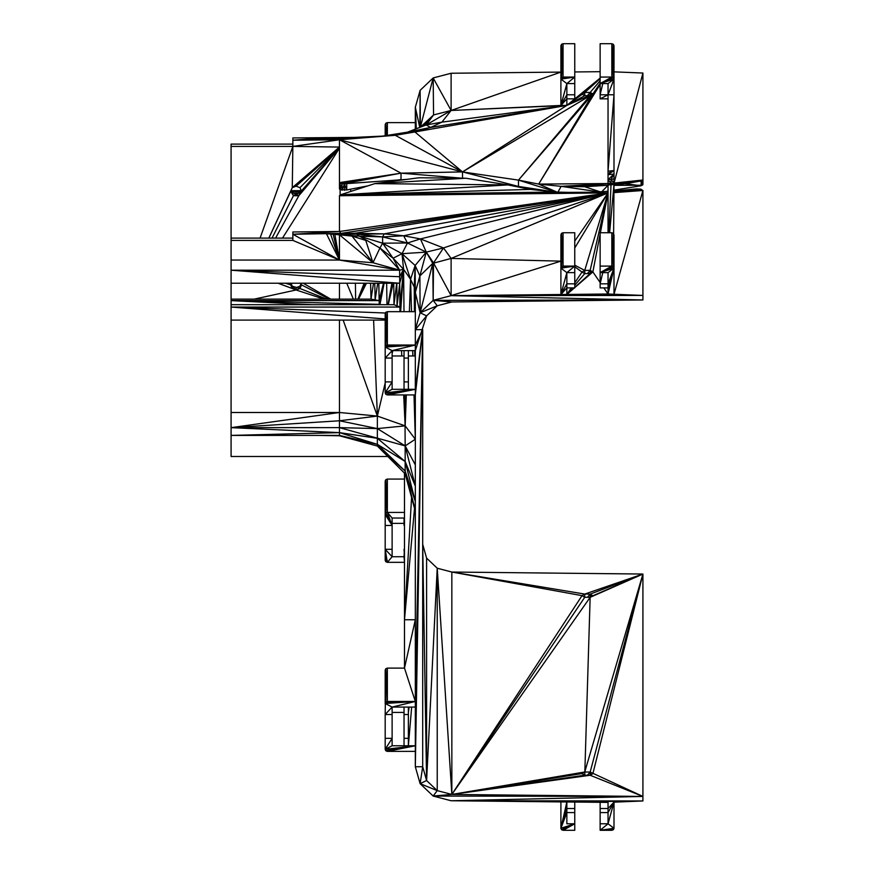 <?xml version="1.0" encoding="UTF-8"?>
<svg xmlns="http://www.w3.org/2000/svg" width="874" height="874" viewBox="0 0 874 874"><rect width="100%" height="100%" fill="white"/><g stroke="black" fill="none" stroke-linecap="round" stroke-linejoin="round"><path stroke-width="1.31" d="M404.487 525.46L404.487 562.332L387.357 562.332L385.816 561.731L385.183 560.289L385.183 549.298L392.12 549.298L392.12 556.727L387.357 562.332L385.183 549.298L385.816 561.731M404.039 525.46L404.039 518.031L392.12 518.031L392.12 525.46L385.183 525.46L385.183 549.298L392.12 556.727L404.039 556.727L404.487 549.298M385.183 525.46L385.183 514.469L385.816 513.027L392.12 525.46L392.12 549.298M408.377 358.067L408.377 350.627L415.325 350.627L415.325 389.323L408.377 389.323L408.377 358.067L404.039 358.067L404.039 389.323L392.12 389.323L392.12 381.894L385.183 381.894L385.183 358.067L392.12 358.067L392.12 350.627L404.039 350.627L404.039 358.067M408.377 381.894L404.039 381.894M404.039 355.969L392.12 355.969M602.787 272.622L600.132 283.821L600.132 287.896L608.042 287.896L608.042 283.821L600.132 283.821L600.132 272.622L608.042 272.622L608.042 283.821L613.996 268.143L613.362 266.701L611.833 266.1L600.132 266.1L600.132 272.622L613.362 266.701L611.833 232.746L600.132 232.746L600.132 266.1M608.042 232.746L608.042 184.993L613.996 184.512L613.362 266.701M608.042 287.896L608.042 294.003L566.855 294.44L566.855 287.896L574.764 287.896L574.764 283.821L566.855 283.821L566.855 272.622L574.764 272.622L574.764 266.1L563.064 266.1L561.534 266.701L560.9 268.143L560.9 294.505L451.115 295.652L433.165 300.35L420.121 312.739L415.325 329.662L415.325 345.033L387.357 345.033L385.816 345.623L385.183 347.065L385.183 358.067L392.12 350.627L385.183 347.065L385.183 313.7L385.816 312.269L385.816 345.623L415.325 345.033L415.325 350.627L426.599 315.885L437.229 305.78L451.847 301.956L642.914 299.957L642.914 295.434L613.996 294.254L613.996 268.143L608.042 287.896M608.042 98.849L600.132 98.849L600.132 94.785L608.042 94.785L608.042 83.576L600.132 83.576L600.132 94.785L602.787 83.576M291.424 190.663L300.787 190.663M293.402 193.034L298.821 193.034M415.325 464.892L405.165 445.893L405.165 473.817L377.36 446.046L339.462 435.787L339.462 432.63L231.086 427.648L339.462 412.495L231.086 412.495L231.086 320.092L385.183 320.092M231.086 320.092L231.086 307.058L399.942 307.058L399.986 311.668M385.183 318.944L231.086 307.058L231.086 283.231L399.724 283.231L399.942 307.058L393.999 304.687L393.748 283.231M291.435 283.231L290.692 284.902L292.277 288.496L296.111 289.982L296.111 287.677L299.946 286.191L301.017 283.755M231.086 283.231L231.086 270.186L399.604 270.186L372.979 262.724L339.462 234.822L330.591 234.035L355.041 233.249L384.189 233.871L403.635 235.772L420.449 238.919L443.489 247.943L451.115 258.431L451.115 295.652L642.914 299.957L433.165 300.35L432.761 263.358L420.121 312.739L419.881 275.922L415.325 292.44L415.325 329.662L422.699 329.651L422.699 766.749L426.599 780.526L426.599 558.115L422.699 544.338L426.599 780.526L437.229 790.62L437.229 568.22L426.599 558.115M574.415 287.896L566.855 294.44L560.9 294.505L642.914 295.434L451.115 295.652L560.9 261.14L451.115 258.431L432.761 263.358L419.881 275.922L415.139 265.467L402.018 253.7L393.092 258.223L399.604 270.186L399.724 283.231L231.086 270.186L231.086 240.394L292.856 240.394L292.856 234.276L340.904 233.38L356.363 234.079L382.615 236.93L403.635 235.772L407.459 242.994L420.449 238.919L426.261 252.116L443.489 247.943L433.526 262.932L433.165 300.35L451.847 301.956M416.308 128.762L415.325 107.262L419.771 127.429M415.325 129.133L415.325 107.262L420.121 90.339L433.165 77.95L451.115 73.252L560.9 72.094L451.115 110.463L441.883 122.152L430.543 127.473L414.921 131.963L395.277 135.306L370.521 137.262L292.856 137.939L292.856 140.233L339.462 139.753L401.035 173.172L401.002 179.487L389.837 181.639M404.848 394.928L405.165 445.893L415.325 486.13L405.165 461.472L415.325 501.556L405.165 471.086L415.325 510.165L405.165 473.817L415.325 511.356M404.487 473.14L404.487 668.107L387.357 668.107L385.816 668.708L385.183 714.506L392.12 714.506L392.12 707.077L404.039 707.077L404.039 714.506L408.377 714.506L408.377 707.077L415.325 707.077L415.325 745.773L408.377 745.773L408.377 738.333L404.039 738.333L404.039 745.773L392.12 745.773L392.12 738.333L385.183 738.333L385.183 749.335L385.816 750.777L387.357 751.378L415.325 751.378L415.325 766.738L420.121 783.661L433.165 796.05L451.115 800.748L560.9 801.906L560.9 828.268L561.534 829.699L563.064 830.3L574.764 830.3L574.764 808.505L566.855 808.505L566.855 801.961L608.042 802.398L608.042 808.505L600.132 808.505L600.132 812.58L608.042 812.58L608.042 823.778L600.132 823.778L600.132 830.3L611.833 830.3L613.362 829.699L613.996 828.268L613.996 802.146L642.914 800.966L642.914 796.443L451.847 794.444L437.229 790.62L433.165 796.05L451.847 794.444L437.229 568.22L426.599 780.526L420.121 783.661L437.229 790.62M414.516 508.384L404.487 619.742L415.325 619.742L404.487 668.107L415.325 701.472L387.357 701.472L385.816 702.062L385.183 670.15L385.183 703.504L415.325 701.472L415.325 707.077L422.699 329.651L415.325 345.033L392.12 350.627M403.668 394.928L405.165 425.867L415.325 439.229L405.165 445.893L339.462 427.637L339.462 320.092M556.618 192.072L518.479 180.12L462.499 171.905L395.277 135.306L370.521 137.262L292.856 140.233L292.856 146.406L231.086 146.406L231.086 238.099L292.856 238.099M582.029 773.566L451.847 794.444L584.739 775.205L590.147 597.335L592.867 595.762L590.158 594.123L590.158 597.335L584.739 597.281L584.739 594.069L642.914 574.043L592.867 773.687L590.147 775.26L451.847 794.444L451.847 572.044L642.914 574.043L642.914 796.443L590.147 775.26L584.739 775.205L582.029 773.566L584.739 771.993L451.847 794.444L582.029 595.642L451.847 572.044L437.229 568.22M574.764 71.952L600.132 71.69M613.996 71.854L642.914 73.034L642.914 184.545L642.914 180.022L608.042 183.726L608.042 184.993M600.132 77.065L611.833 77.065L613.362 77.655L613.996 79.097L600.132 83.576L600.132 43.7L611.833 43.7L613.362 44.301L613.996 45.732L613.996 94.785L608.042 94.785L600.132 98.849M613.362 77.655L600.132 83.576L611.833 77.065L611.833 43.7L613.362 77.655L613.362 44.301L613.996 79.097L608.042 94.785L608.042 171.217L613.996 94.785L613.996 174.035L608.042 174.702L613.996 170.506L608.042 171.217L613.996 170.506M554.695 191.963L518.479 186.435L462.499 171.905L566.855 105.393L560.9 105.459L560.9 45.732L561.534 44.301L563.064 43.7L563.064 77.065L574.764 77.065L574.764 83.576L566.855 83.576L566.855 94.785L574.764 94.785L574.764 98.849L566.855 98.849L566.855 105.393L584.739 92.48L590.158 92.425L592.867 93.999L538.668 184.086L561.152 186.337L584.706 186.73L600.067 191.788M451.115 73.252L451.115 110.463L426.25 124.938L430.543 127.473L407.437 132.171L414.921 131.963L382.583 136.115L292.856 140.233L326.526 137.589M419.891 127.385L420.121 90.339L420.361 127.178L433.165 77.95L433.57 114.942L451.115 110.463L560.9 105.459L566.855 94.785L566.855 98.849L560.9 105.459L566.855 83.576L560.9 79.097L561.534 77.655L561.534 44.301L563.064 77.065L561.534 77.655L560.9 45.732M420.328 127.211L433.57 114.942L426.25 124.938L407.437 132.171L382.583 136.115M613.996 234.778L613.996 268.143L600.132 272.622L611.833 266.1L611.833 232.746L613.362 233.336L613.996 268.143L608.042 272.622M642.914 295.434L642.914 190.488L640.817 189.134L636.556 188.915L613.996 191.013M385.183 381.894L385.183 392.896L385.816 394.338L387.357 394.928L415.325 394.928L415.325 701.472L392.12 707.077L385.183 703.504M433.165 796.05L642.914 796.443L590.158 772.048L642.914 574.043L590.147 597.335L451.847 794.444L584.739 597.281L582.029 595.642L584.739 594.069L590.158 594.123L587.415 597.303M613.996 268.143L608.042 294.003L613.996 294.254L560.9 294.505L566.855 272.622L560.9 268.143L560.9 234.778L561.534 233.336L561.534 266.701L560.9 234.778M563.064 232.746L561.534 233.336L563.064 266.1L563.064 232.746L574.764 232.746L574.764 266.1L561.534 266.701M600.132 282.488L592.867 271.923L590.147 273.562L584.739 273.617L582.029 272.043L584.739 270.405L590.158 270.35L592.867 271.923L574.764 287.59M608.042 191.384L581.778 192.717L555.449 192.04L530.387 189.396L507.838 184.917L465.82 178.23L418.985 177.772L374.793 183.627L340.292 194.847L339.462 195.732L339.462 231.49L292.856 231.971L292.856 234.276L339.462 260.059L339.462 234.822L352.025 236.078L334.84 234.352L384.189 233.871L382.615 236.93L407.459 242.994L426.261 252.116L433.526 262.932L451.115 295.652M574.764 247.976L608.042 192.903L355.041 233.249L356.363 234.079L326.526 233.915L339.462 260.059L372.979 262.724L352.025 236.078L359.443 236.133L334.84 234.352L339.462 260.059L330.591 234.035M574.764 265.204L584.739 270.405L584.75 273.617L574.764 285.23M574.764 287.349L590.147 273.562L590.158 270.35L591.064 273.005M291.195 283.755L292.277 286.191L299.946 288.496L299.946 286.191L301.53 284.902L300.787 283.231M254.225 299.127L296.111 289.982L299.946 288.496L301.53 284.902L329.52 299.127M278.183 283.231L292.277 288.496L292.277 286.191L296.111 289.982L278.074 283.231M419.881 275.922L426.261 252.116L415.139 265.467L414.254 287.12L415.325 292.44L415.139 265.467L410.562 279.298L402.018 253.7L382.615 243.19L379.939 248.03L393.092 258.223L382.615 243.19L359.443 236.133L356.363 234.079M432.761 263.358L426.261 252.116L402.018 253.7L403.58 269.29L410.562 279.298L414.254 287.12L414.418 311.668M414.702 350.627L414.735 355.969M415.008 394.928L415.325 439.229L414.003 394.928M393.092 258.223L403.58 269.29L404.007 311.668M339.462 435.405L377.36 444.342L405.165 471.086L377.36 446.046L339.462 435.405L231.086 435.405L231.086 427.648L339.462 420.776L377.36 416.068L405.165 425.867L406.301 394.928M409.371 311.668L410.562 279.298L411.523 311.668M352.025 236.078L365.758 240.416L372.979 262.724L379.939 248.03L359.443 236.133L379.939 248.03L399.604 270.186L403.58 269.29L400.15 311.668M401.527 350.627L401.789 355.969M400.642 311.668L403.58 269.29L399.942 307.058L393.999 304.687L231.086 304.687M402.018 253.7L407.459 242.994L382.615 243.19L382.615 236.93L359.443 236.133M591.064 774.725L590.158 772.048L590.158 775.249M587.415 775.227L590.158 772.048L584.739 771.993L642.914 574.043L592.867 595.762M385.183 135.699L385.183 124.665L385.816 123.223L387.357 122.622L415.325 122.622M387.357 122.622L387.357 135.35M385.816 135.601L385.816 123.223L386.395 135.503M387.357 479.072L387.357 512.426L392.12 525.46L385.183 514.469L385.183 481.104L385.816 479.662L387.357 479.072L404.487 479.072M385.183 481.104L385.816 513.027L385.816 479.662L387.357 512.426L392.12 518.031M385.816 513.027L387.357 512.426L404.487 512.426M613.996 184.742L625.314 183.748L642.445 180.678L642.914 184.545M613.996 178.984L611.035 179.334L613.996 174.035L613.996 183.311L625.314 183.748L641.145 185.758L641.145 181.147L642.445 185.222L613.996 185.354M605.606 191.504L608.042 191.111M613.996 190.15L641.145 185.758M598.909 191.843L561.152 186.337L608.042 185.266L601.804 191.701M608.042 185.266L584.706 186.73M642.914 73.034L613.996 183.311L611.035 179.334L608.042 179.651L608.042 183.726L561.152 186.337L557.951 192.105M611.035 179.334L611.035 183.529L608.042 179.651L613.996 174.035M556.967 192.083L538.668 184.086L518.479 180.12L518.479 186.435L504.549 184.392M600.132 78.452L582.029 94.119L584.739 95.692L590.147 95.637L462.499 171.905L462.521 178.198M590.868 192.258L568.439 192.378M406.989 179.367L346.749 183.616L346.749 189.931L340.172 189.724L339.462 188.915L339.462 139.753L370.521 137.262L334.48 137.666M367.987 185.845L346.749 189.931L344.465 184.021L340.172 183.409L340.172 189.724L339.462 182.6L340.172 183.409L346.749 183.616L344.465 184.021L342.029 190.248L342.029 183.933L340.172 189.724M344.465 190.335L344.465 184.021M395.277 135.306L339.462 139.753L462.499 171.905L401.035 173.172L342.029 183.933M600.132 78.092L566.855 105.393L592.867 93.999L518.479 180.12L590.147 95.637L590.158 92.425L587.415 95.67M600.132 78.693L584.739 92.48L584.75 95.692L566.855 105.393L414.921 131.963L462.499 171.905M430.543 127.473L566.855 105.393L441.883 122.152L426.25 124.938M608.042 179.651L608.042 174.702L611.035 170.878M608.042 174.702L608.042 171.217M400.871 179.509L400.926 180.164M350.419 189.221L350.955 191.384M340.106 189.658L340.106 194.968M260.081 238.099L292.856 146.406L339.462 147.061L292.277 187.67L296.111 186.173L299.946 187.67L301.53 191.286L298.832 195.71L293.435 195.721L290.692 191.286L292.277 187.67L339.462 147.684L296.111 186.173M275.583 238.099L298.832 195.71L339.462 147.892L299.946 192.597L298.832 195.71L296.111 194.104L293.435 195.721L291.173 190.182M272.043 238.099L293.435 195.721L291.195 190.139M301.027 190.139L299.946 192.597L296.111 194.104L292.277 192.597M292.856 144.112L231.086 144.112L231.086 146.406M339.462 435.787L319.043 435.405M387.805 456.479L231.086 456.479L231.086 435.405L339.462 432.63L339.462 427.637L377.36 428.588L339.462 420.776M231.086 412.495L231.086 427.648L339.462 427.637M423.333 126.053L433.57 114.942M377.36 446.046L377.36 444.342L339.462 432.63L377.36 438.322L377.36 416.068L339.462 412.495M373.613 320.092L377.36 416.068L343.143 320.092M377.36 444.342L377.36 438.322L405.165 461.472L377.36 444.342M377.36 416.068L385.183 382.976M392.12 353.653L392.83 350.627M231.086 270.186L399.669 276.708L403.58 269.29L399.724 283.231L397.069 305.845L396.84 283.231M386.985 304.687L386.647 283.231M384.123 283.231L379.939 304.687M379.229 304.687L378.813 283.231M312.357 304.687L231.086 300.612L379.141 300.612L371.013 299.127L370.598 283.231M405.165 425.867L377.36 428.588L405.165 445.893M377.688 283.231L375.143 299.826L374.771 283.231M364.163 283.231L357.925 299.127M231.086 299.127L371.013 299.127L379.141 300.612L383.478 283.231M339.462 283.231L339.462 299.127M355.631 299.127L355.401 283.231M563.064 43.7L574.764 43.7L574.764 77.065L561.534 77.655M600.132 823.778L600.132 812.58M574.764 83.576L574.764 94.785M642.914 796.443L451.115 800.748L642.914 800.966L560.9 801.906L566.855 801.961L560.9 828.268L574.764 823.778L566.855 823.778L566.855 812.58L574.764 812.58M574.764 283.821L574.764 272.622M600.132 808.505L600.132 802.31M574.764 808.505L574.764 802.048M385.183 738.333L385.183 714.506L392.12 707.077M420.121 783.661L422.699 766.749L415.325 766.738L422.699 329.651L415.325 745.773L385.183 749.335L392.12 738.333L392.12 714.506M387.357 751.378L415.325 745.773L415.325 751.378L422.699 329.651L415.325 389.323L385.183 392.896L392.12 381.894L392.12 358.067M404.039 712.408L392.12 712.408M408.377 738.333L408.377 714.506M404.039 738.333L404.039 714.506M387.357 668.107L387.357 701.472L385.816 668.708L385.183 670.15M415.325 355.969L408.377 355.969M387.357 311.668L385.816 312.269L387.357 345.033L387.357 311.668L415.325 311.668M231.086 238.099L231.086 240.394M231.086 260.059L339.462 260.059L333.136 234.232M392.12 523.373L404.039 523.373M611.024 184.764L608.85 232.746M613.996 184.512L609.637 232.746M300.569 191.177L291.621 191.111M300.35 191.679L291.818 191.548M385.489 313.012L231.086 307.058M411.578 497.492L404.487 619.742M600.132 84.428L538.668 184.086L611.035 183.529M600.132 83.281L592.867 93.999M600.132 80.812L590.158 92.425L591.064 95.08M433.165 77.95L451.115 110.463L566.855 105.393M574.152 287.896L566.855 294.44L613.996 294.254L642.914 190.488L613.996 192.63M608.042 294.003L603.836 287.896M584.739 270.405L608.042 192.903L600.394 232.746M600.132 234.101L592.867 271.923M433.165 300.35L437.229 305.78L420.121 312.739L426.599 315.885L415.325 329.662M387.357 394.928L415.325 389.323L415.325 394.928L422.699 329.651L415.325 701.472L385.816 702.062M642.914 800.966L566.855 801.961L608.042 802.398M613.996 802.146L608.042 808.505L608.042 812.58L613.996 802.146L608.042 823.778L613.996 828.268L600.132 830.3L613.362 829.699M608.042 823.778L600.132 830.3M560.9 828.268L566.855 808.505L566.855 812.58L560.9 828.268M415.325 745.773L385.816 750.777M415.325 389.323L385.816 394.338M420.121 312.739L415.325 292.44M560.9 294.505L566.855 287.896L566.855 283.821L560.9 294.505M566.855 272.622L574.764 266.1L560.9 268.143M571.29 287.896L566.855 294.44L572.47 287.896M574.764 282.761L582.029 272.043L574.764 266.788M574.764 241.06L608.042 192.903L451.115 258.431M420.449 238.919L608.042 192.903L443.489 247.943M384.189 233.871L608.042 192.903L403.635 235.772M339.462 231.49L608.042 192.903L340.904 233.38L292.856 234.276L339.462 231.49L340.904 233.38M587.415 273.584L590.158 270.35L608.042 192.903L339.462 195.732M292.856 240.394L339.462 260.059L399.604 270.186M581.778 192.717L340.292 194.847L555.449 192.04M465.82 178.23L374.793 183.627L507.838 184.917L340.292 194.847L530.387 189.396M613.996 191.231L642.914 190.488L622.638 190.477L640.817 189.134M291.075 284.039L292.277 288.496M412.692 350.627L412.845 355.969M591.064 596.8L590.158 594.123L642.914 574.043M451.847 572.044L584.739 594.069M385.183 124.665L385.401 135.667M641.145 181.147L613.996 183.311L642.445 180.678M462.127 178.198L401.035 173.172L340.172 183.409M401.035 173.172L339.462 182.6M268.821 238.099L292.277 187.67L292.856 146.406L339.462 139.753M613.996 79.097L608.042 83.576M339.462 148.154L282.488 238.099M299.946 187.67L339.462 147.793M268.886 238.099L290.692 191.286M290.692 284.902L285.492 283.231M324.036 299.127L296.111 289.982M396.676 283.231L393.999 304.687M388.264 304.687L393.18 283.231M392.448 283.231L388.122 304.687M391.869 283.231L388.001 304.687M383.839 283.231L379.218 304.327L231.086 300.612M373.482 283.231L371.013 299.127M358.526 299.127L366.435 283.231M365.168 283.231L358.198 299.127M353.358 299.127L346.76 283.231M303.234 283.231L330.722 299.127M326.734 299.127L299.946 288.496M566.855 83.576L574.764 77.065L560.9 79.097M563.064 830.3L574.764 823.778L561.534 829.699M404.487 556.727L404.039 549.298M404.487 562.332L404.039 556.727M411.665 707.077L408.377 745.773L404.039 745.773M409.141 707.077L408.377 712.408M385.183 749.335L392.12 745.773M385.183 392.896L392.12 389.323M408.377 707.077L404.039 707.077M408.377 389.323L404.039 389.323M408.377 350.627L404.039 350.627M415.325 345.033L385.183 347.065"/></g></svg>
